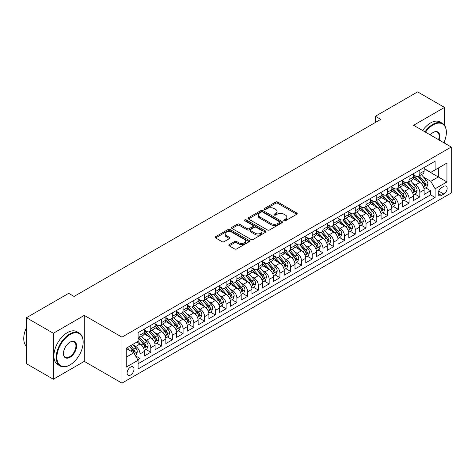 <?xml version="1.0" encoding="UTF-8"?>
<svg xmlns="http://www.w3.org/2000/svg" width="475" height="475" viewBox="0 0 475 475"><rect width="100%" height="100%" fill="white"/><g stroke="black" fill="none" stroke-linecap="round" stroke-linejoin="round"><path stroke-width="0.71" d="M284.044 220.727A1.045 0.606 0 0 0 285.528 220.727L296.75 214.249A1.496 0.861 0 0 0 297.184 213.637A1.496 0.861 0 0 0 296.75 213.026L277.733 202.047A1.496 0.861 0 0 0 275.625 202.047L264.397 208.531A1.045 0.606 0 0 0 264.094 208.958A1.045 0.606 0 0 0 264.397 209.386A1.045 0.606 0 0 0 265.875 209.386L267.33 208.543A4.78 2.761 0 0 1 274.093 208.543L275.678 209.457A4.78 2.761 0 0 1 277.073 211.411A4.78 2.761 0 0 1 275.678 213.364L274.223 214.201A1.045 0.606 0 0 0 273.915 214.629A1.045 0.606 0 0 0 274.223 215.056A1.045 0.606 0 0 0 275.702 215.056L277.157 214.219A4.78 2.761 0 0 1 283.913 214.219L285.499 215.133A4.78 2.761 0 0 1 286.9 217.081A4.78 2.761 0 0 1 285.499 219.034L284.044 219.872A1.045 0.606 0 0 0 283.741 220.299A1.045 0.606 0 0 0 284.044 220.727L284.044 219.872M130.56 375.042A4.869 2.814 120 0 0 133.742 370.749A4.869 2.814 120 0 0 132.994 366.848A4.869 2.814 120 0 0 130.56 367.092A4.869 2.814 120 0 0 127.377 371.379A4.869 2.814 120 0 0 128.125 375.286A4.869 2.814 120 0 0 130.56 375.042M229.253 244.619A1.496 0.861 0 0 0 228.813 245.231A1.496 0.861 0 0 0 229.253 245.836L234.585 248.918A1.496 0.861 0 0 0 236.698 248.918L249.161 241.722A1.496 0.861 0 0 0 249.601 241.11A1.496 0.861 0 0 0 249.161 240.504L230.149 229.526A1.496 0.861 0 0 0 228.036 229.526L215.573 236.722A1.496 0.861 0 0 0 215.133 237.328A1.496 0.861 0 0 0 215.573 237.939L222.015 241.662A1.496 0.861 0 0 0 224.129 241.662L229.461 238.581A1.496 0.861 0 0 0 229.9 237.969A1.496 0.861 0 0 0 229.461 237.363L226.266 235.517A3.996 2.31 0 0 1 225.097 233.884A3.996 2.31 0 0 1 227.561 231.752A3.996 2.31 0 0 1 231.919 232.251L244.435 239.477A3.996 2.31 0 0 1 245.605 241.11A3.996 2.31 0 0 1 243.141 243.242A3.996 2.31 0 0 1 238.783 242.743L236.698 241.537A1.496 0.861 0 0 0 234.585 241.537L229.253 244.619L229.253 245.836M84.283 315.394L53.343 333.26L26.44 317.728L26.44 363.702L53.343 379.234L84.283 361.374L121.95 383.117L121.95 337.143L84.283 315.394L84.283 361.374M444.523 125.317L444.523 107.415L413.582 125.275L451.25 147.024L121.95 337.143M444.523 107.415L417.62 91.883L375.381 116.268L375.381 122.479M26.44 317.728L68.679 293.342L74.058 296.447L380.76 119.373L375.381 116.268M267.437 229.953A1.496 0.861 0 0 0 269.551 229.953L282.013 222.757A1.496 0.861 0 0 0 282.453 222.146A1.496 0.861 0 0 0 282.013 221.534L263.002 210.556A1.496 0.861 0 0 0 260.888 210.556L248.425 217.752A1.496 0.861 0 0 0 247.986 218.363A1.496 0.861 0 0 0 248.425 218.975L267.437 229.953M245.195 220.952A1.045 0.606 0 0 1 246.258 221.101L246.258 219.86L265.59 231.016A1.496 0.861 0 0 1 266.024 231.628A1.496 0.861 0 0 1 265.59 232.239L253.122 239.436A1.496 0.861 0 0 1 251.008 239.436L231.996 228.457L231.996 227.24A1.496 0.861 0 0 0 231.557 227.846A1.496 0.861 0 0 0 231.996 228.457M231.996 227.24L237.334 224.158A1.496 0.861 0 0 1 239.442 224.158L247.154 228.612A1.496 0.861 0 0 0 249.268 228.612L252.807 226.569A1.496 0.861 0 0 0 253.246 225.958A1.496 0.861 0 0 0 252.807 225.346L244.779 220.709A1.045 0.606 0 0 1 244.471 220.287A1.045 0.606 0 0 1 245.118 219.729A1.045 0.606 0 0 1 246.258 219.86M137.798 359.741L140.03 358.453L135.559 355.876M133.024 344.903L135.725 346.465A6.086 3.515 60 0 1 140.03 353.917L144.335 351.435L144.335 355.971L150.789 352.242L145.89 349.416M143.782 338.687L146.484 340.248A6.086 3.515 60 0 1 150.789 347.706L155.093 345.218L155.093 349.754L161.553 346.026L156.655 343.199M154.547 332.476L157.249 334.038A6.086 3.515 60 0 1 161.553 341.489L165.858 339.008L165.858 343.544L172.312 339.815L167.414 336.989M165.306 326.266L168.007 327.821A6.086 3.515 60 0 1 172.312 335.279L176.617 332.791L176.617 337.327L183.071 333.598L178.178 330.772M176.065 320.049L178.766 321.611A6.086 3.515 60 0 1 183.071 329.068L187.376 326.58L187.376 331.117L193.836 327.388L188.937 324.562M186.829 313.838L189.531 315.394A6.086 3.515 60 0 1 193.836 322.852L198.14 320.37L198.14 324.9L204.594 321.177L199.702 318.345M197.588 307.622L200.29 309.183A6.086 3.515 60 0 1 204.594 316.641L208.899 314.153L208.899 318.689L215.359 314.961L210.461 312.134M208.353 301.411L211.054 302.973A6.086 3.515 60 0 1 215.359 310.424L219.664 307.942L219.664 312.479L226.118 308.75L221.225 305.924M219.112 295.195L221.813 296.756A6.086 3.515 60 0 1 226.118 304.214L230.422 301.726L230.422 306.262L236.882 302.533L231.984 299.707M229.876 288.984L232.578 290.546A6.086 3.515 60 0 1 236.882 297.997L241.187 295.515L241.187 300.052L247.641 296.323L242.749 293.497M240.635 282.773L243.337 284.329A6.086 3.515 60 0 1 247.641 291.787L251.946 289.305L251.946 293.835L258.406 290.112L253.507 287.28M251.4 276.557L254.101 278.118A6.086 3.515 60 0 1 258.406 285.576L262.711 283.088L262.711 287.624L269.165 283.896L264.266 281.069M262.158 270.346L264.86 271.908A6.086 3.515 60 0 1 269.165 279.359L273.469 276.877L273.469 281.414L279.929 277.685L275.031 274.859M272.923 264.13L275.625 265.691A6.086 3.515 60 0 1 279.929 273.149L284.234 270.661L284.234 275.197L290.688 271.468L285.79 268.642M283.682 257.919L286.383 259.481A6.086 3.515 60 0 1 290.688 266.932L294.993 264.45L294.993 268.987L301.453 265.258L296.554 262.432M294.441 251.708L297.148 253.264A6.086 3.515 60 0 1 301.453 260.722L305.758 258.234L305.758 262.77L312.212 259.041L307.313 256.215M305.205 245.492L307.907 247.053A6.086 3.515 60 0 1 312.212 254.511L316.516 252.023L316.516 256.559L322.97 252.831L318.078 250.004M315.964 239.281L318.666 240.837A6.086 3.515 60 0 1 322.97 248.294L327.275 245.812L327.275 250.343L333.735 246.62L328.837 243.794M326.729 233.065L329.43 234.626A6.086 3.515 60 0 1 333.735 242.084L338.04 239.596L338.04 244.132L344.494 240.403L339.601 237.577M337.488 226.854L340.189 228.416A6.086 3.515 60 0 1 344.494 235.867L348.798 233.385L348.798 237.922L355.258 234.193L350.36 231.367M348.252 220.638L350.954 222.199A6.086 3.515 60 0 1 355.258 229.657L359.563 227.169L359.563 231.705L366.017 227.976L361.125 225.15M359.011 214.427L361.713 215.988A6.086 3.515 60 0 1 366.017 223.446L370.322 220.958L370.322 225.494L376.782 221.766L371.883 218.939M369.776 208.216L372.477 209.772A6.086 3.515 60 0 1 376.782 217.229L381.087 214.748L381.087 219.278L387.541 215.555L382.648 212.723M380.534 202L383.236 203.561A6.086 3.515 60 0 1 387.541 211.019L391.845 208.531L391.845 213.067L398.305 209.338L393.407 206.512M391.299 195.789L394.001 197.351A6.086 3.515 60 0 1 398.305 204.802L402.61 202.32L402.61 206.857L409.064 203.128L404.166 200.302M402.058 189.572L404.759 191.134A6.086 3.515 60 0 1 409.064 198.592L413.369 196.104L413.369 200.64L419.829 196.911L419.829 192.375A6.086 3.515 -120 0 0 415.524 184.923L412.822 183.362M414.93 194.085L419.829 196.911M144.335 351.435A6.086 3.515 -120 0 0 140.03 343.977L136.8 342.113M155.093 345.218A6.086 3.515 -120 0 0 150.789 337.767L144.133 333.919M165.858 339.008A6.086 3.515 -120 0 0 161.553 331.55L154.898 327.708M176.617 332.791A6.086 3.515 -120 0 0 172.312 325.339L165.656 321.498M187.376 326.58A6.086 3.515 -120 0 0 183.071 319.123L176.421 315.281M198.14 320.37A6.086 3.515 -120 0 0 193.836 312.912L187.18 309.071M208.899 314.153A6.086 3.515 -120 0 0 204.594 306.696L197.944 302.854M219.664 307.942A6.086 3.515 -120 0 0 215.359 300.485L208.703 296.643M230.422 301.726A6.086 3.515 -120 0 0 226.118 294.274L219.462 290.427M241.187 295.515A6.086 3.515 -120 0 0 236.882 288.058L230.227 284.216M251.946 289.305A6.086 3.515 -120 0 0 247.641 281.847L240.985 278.006M262.711 283.088A6.086 3.515 -120 0 0 258.406 275.631L251.75 271.789M273.469 276.877A6.086 3.515 -120 0 0 269.165 269.42L262.509 265.578M284.234 270.661A6.086 3.515 -120 0 0 279.929 263.209L273.273 259.362M294.993 264.45A6.086 3.515 -120 0 0 290.688 256.993L284.032 253.151M305.758 258.234A6.086 3.515 -120 0 0 301.453 250.782L294.797 246.941M316.516 252.023A6.086 3.515 -120 0 0 312.212 244.566L305.556 240.724M327.275 245.812A6.086 3.515 -120 0 0 322.97 238.355L316.32 234.513M338.04 239.596A6.086 3.515 -120 0 0 333.735 232.138L327.079 228.297M348.798 233.385A6.086 3.515 -120 0 0 344.494 225.928L337.844 222.086M359.563 227.169A6.086 3.515 -120 0 0 355.258 219.717L348.603 215.876M370.322 220.958A6.086 3.515 -120 0 0 366.017 213.501L359.361 209.659M381.087 214.748A6.086 3.515 -120 0 0 376.782 207.29L370.126 203.448M391.845 208.531A6.086 3.515 -120 0 0 387.541 201.073L380.885 197.232M402.61 202.32A6.086 3.515 -120 0 0 398.305 194.863L391.649 191.021M413.369 196.104A6.086 3.515 -120 0 0 409.064 188.652L402.408 184.805M443.822 186.348L441.459 187.72A4.72 2.725 120 0 0 438.378 191.876A4.72 2.725 120 0 0 439.096 195.658A4.72 2.725 120 0 0 441.459 195.421L443.822 194.055A4.72 2.725 120 0 0 446.904 189.899A4.72 2.725 120 0 0 446.185 186.117A4.72 2.725 120 0 0 443.822 186.348M121.95 383.117L451.25 192.998L451.25 147.024M126.255 357.147L133.784 352.8L138.088 360.258L138.088 368.956L435.106 197.475L435.106 188.777L430.801 181.319L423.581 177.151M138.088 360.258L126.255 367.092L126.255 348.199L138.088 341.365L138.088 332.666L435.106 161.185L435.106 169.884L446.945 163.05L446.945 181.937L435.106 188.777M144.335 330.06L146.484 331.301A6.086 3.515 60 0 0 149.53 331.603L153.835 329.116A6.086 3.515 -120 0 0 155.093 326.331L155.093 322.852M155.093 323.849L157.249 325.09A6.086 3.515 60 0 0 160.289 325.393L164.593 322.905A6.086 3.515 -120 0 0 165.858 320.12L165.858 316.641M165.858 317.633L168.007 318.873A6.086 3.515 60 0 0 171.053 319.176L175.358 316.694A6.086 3.515 -120 0 0 176.617 313.904L176.617 310.424M176.617 311.422L178.766 312.663A6.086 3.515 60 0 0 181.812 312.966L186.117 310.478A6.086 3.515 -120 0 0 187.376 307.693L187.376 304.214M187.376 305.205L189.531 306.452A6.086 3.515 60 0 0 192.577 306.749L196.882 304.267A6.086 3.515 -120 0 0 198.14 301.477L198.14 297.997M198.14 298.995L200.29 300.236A6.086 3.515 60 0 0 203.336 300.538L207.64 298.051A6.086 3.515 -120 0 0 208.899 295.266L208.899 291.787M208.899 292.778L211.054 294.025A6.086 3.515 60 0 0 214.1 294.328L218.399 291.84A6.086 3.515 -120 0 0 219.664 289.055L219.664 285.576M219.664 286.567L221.813 287.808A6.086 3.515 60 0 0 224.859 288.111L229.164 285.629A6.086 3.515 -120 0 0 230.422 282.839L230.422 279.359M230.422 280.357L232.578 281.598A6.086 3.515 60 0 0 235.618 281.901L239.922 279.413A6.086 3.515 -120 0 0 241.187 276.628L241.187 273.149M241.187 274.14L243.337 275.387A6.086 3.515 60 0 0 246.382 275.684L250.687 273.202A6.086 3.515 -120 0 0 251.946 270.412L251.946 266.932M251.946 267.93L254.101 269.171A6.086 3.515 60 0 0 257.141 269.473L261.446 266.986A6.086 3.515 -120 0 0 262.711 264.201L262.711 260.722M262.711 261.713L264.86 262.96A6.086 3.515 60 0 0 267.906 263.257L272.211 260.775A6.086 3.515 -120 0 0 273.469 257.99L273.469 254.511M273.469 255.502L275.625 256.743A6.086 3.515 60 0 0 278.665 257.046L282.969 254.558A6.086 3.515 -120 0 0 284.234 251.774L284.234 248.294M284.234 249.292L286.383 250.533A6.086 3.515 60 0 0 289.429 250.836L293.734 248.348A6.086 3.515 -120 0 0 294.993 245.563L294.993 242.084M294.993 243.075L297.148 244.316A6.086 3.515 60 0 0 300.188 244.619L304.493 242.137A6.086 3.515 -120 0 0 305.758 239.347L305.758 235.867M305.758 236.865L307.907 238.106A6.086 3.515 60 0 0 310.953 238.408L315.258 235.921A6.086 3.515 -120 0 0 316.516 233.136L316.516 229.657M316.516 230.648L318.666 231.895A6.086 3.515 60 0 0 321.712 232.192L326.016 229.71A6.086 3.515 -120 0 0 327.275 226.919L327.275 223.44M327.275 224.438L329.43 225.678A6.086 3.515 60 0 0 332.476 225.981L336.781 223.493A6.086 3.515 -120 0 0 338.04 220.709L338.04 217.229M338.04 218.221L340.189 219.468A6.086 3.515 60 0 0 343.235 219.771L347.54 217.283A6.086 3.515 -120 0 0 348.798 214.498L348.798 211.019M348.798 212.01L350.954 213.251A6.086 3.515 60 0 0 354 213.554L358.298 211.072A6.086 3.515 -120 0 0 359.563 208.282L359.563 204.802M359.563 205.8L361.713 207.041A6.086 3.515 60 0 0 364.758 207.343L369.063 204.856A6.086 3.515 -120 0 0 370.322 202.071L370.322 198.592M370.322 199.583L372.477 200.83A6.086 3.515 60 0 0 375.517 201.127L379.822 198.645A6.086 3.515 -120 0 0 381.087 195.854L381.087 192.375M381.087 193.373L383.236 194.613A6.086 3.515 60 0 0 386.282 194.916L390.587 192.428A6.086 3.515 -120 0 0 391.845 189.644L391.845 186.164M391.845 187.156L394.001 188.403A6.086 3.515 60 0 0 397.041 188.7L401.345 186.218A6.086 3.515 -120 0 0 402.61 183.433L402.61 179.954M402.61 180.945L404.759 182.186A6.086 3.515 60 0 0 407.805 182.489L412.11 180.001A6.086 3.515 -120 0 0 413.369 177.217L413.369 173.737M138.088 363.737L430.588 194.863L430.588 190.701L424.133 194.429L424.133 189.893A6.086 3.515 -120 0 0 419.829 182.436L413.173 178.594M413.369 174.735L415.524 175.976A6.086 3.515 -120 0 0 418.564 176.278A6.086 3.515 -120 0 0 419.829 173.488L419.829 170.008M418.564 176.278L422.869 173.791A6.086 3.515 -120 0 0 424.133 171.006L424.133 167.527M140.03 331.55L140.03 335.029A6.086 3.515 60 0 1 138.765 337.814A6.086 3.515 60 0 1 138.088 338.063M138.765 337.814L143.07 335.332A6.086 3.515 -120 0 0 144.335 332.548L144.335 329.062M150.789 325.339L150.789 328.819A6.086 3.515 60 0 1 149.53 331.603M161.553 319.123L161.553 322.602A6.086 3.515 60 0 1 160.289 325.393M172.312 312.912L172.312 316.392A6.086 3.515 60 0 1 171.053 319.176M183.071 306.696L183.071 310.175A6.086 3.515 60 0 1 181.812 312.966M193.836 300.485L193.836 303.964A6.086 3.515 60 0 1 192.577 306.749M204.594 294.274L204.594 297.754A6.086 3.515 60 0 1 203.336 300.538M215.359 288.058L215.359 291.537A6.086 3.515 60 0 1 214.1 294.328M226.118 281.847L226.118 285.327A6.086 3.515 60 0 1 224.859 288.111M236.882 275.631L236.882 279.11A6.086 3.515 60 0 1 235.618 281.901M247.641 269.42L247.641 272.899A6.086 3.515 60 0 1 246.382 275.684M258.406 263.203L258.406 266.689A6.086 3.515 60 0 1 257.141 269.473M269.165 256.993L269.165 260.472A6.086 3.515 60 0 1 267.906 263.257M279.929 250.782L279.929 254.262A6.086 3.515 60 0 1 278.665 257.046M290.688 244.566L290.688 248.045A6.086 3.515 60 0 1 289.429 250.836M301.453 238.355L301.453 241.834A6.086 3.515 60 0 1 300.188 244.619M312.212 232.138L312.212 235.618A6.086 3.515 60 0 1 310.953 238.408M322.97 225.928L322.97 229.407A6.086 3.515 60 0 1 321.712 232.192M333.735 219.717L333.735 223.197A6.086 3.515 60 0 1 332.476 225.981M344.494 213.501L344.494 216.98A6.086 3.515 60 0 1 343.235 219.771M355.258 207.29L355.258 210.769A6.086 3.515 60 0 1 354 213.554M366.017 201.073L366.017 204.553A6.086 3.515 60 0 1 364.758 207.343M376.782 194.863L376.782 198.342A6.086 3.515 60 0 1 375.517 201.127M387.541 188.652L387.541 192.132A6.086 3.515 60 0 1 386.282 194.916M398.305 182.436L398.305 185.915A6.086 3.515 60 0 1 397.041 188.7M409.064 176.225L409.064 179.704A6.086 3.515 60 0 1 407.805 182.489M409.064 198.592L409.064 203.128M398.305 204.802L398.305 209.338M387.541 211.019L387.541 215.555M376.782 217.229L376.782 221.766M366.017 223.446L366.017 227.976M355.258 229.657L355.258 234.193M344.494 235.867L344.494 240.403M333.735 242.084L333.735 246.62M322.97 248.294L322.97 252.831M312.212 254.511L312.212 259.041M301.453 260.722L301.453 265.258M290.688 266.932L290.688 271.468M279.929 273.149L279.929 277.685M269.165 279.359L269.165 283.896M258.406 285.576L258.406 290.112M247.641 291.787L247.641 296.323M236.882 297.997L236.882 302.533M226.118 304.214L226.118 308.75M215.359 310.424L215.359 314.961M204.594 316.641L204.594 321.177M193.836 322.852L193.836 327.388M183.071 329.068L183.071 333.598M172.312 335.279L172.312 339.815M161.553 341.489L161.553 346.026M150.789 347.706L150.789 352.242M140.03 353.917L140.03 358.453M133.784 352.8L126.255 348.448M430.801 181.319L438.336 176.967L438.336 168.019L446.945 163.05M424.133 168.768L446.945 181.937M424.133 168.518L430.801 172.372L435.106 169.884M444.523 143.141L444.523 141.229M53.343 333.26L53.343 379.234M425.689 187.874L430.588 190.701M430.588 194.863L435.106 197.475M284.466 220.875L285.499 220.275A4.78 2.761 0 0 0 286.9 218.328L286.9 217.081M277.073 211.411L277.073 212.652A4.78 2.761 0 0 1 275.678 214.605L274.639 215.205M296.727 214.261L277.733 203.294A1.496 0.861 0 0 0 275.625 203.294L264.818 209.528M281.996 222.763L263.002 211.803A1.496 0.861 0 0 0 260.888 211.803L248.443 218.987M279.371 222.573A1.045 0.606 0 0 0 279.68 222.146A1.045 0.606 0 0 0 279.371 221.718L262.681 212.082A1.045 0.606 0 0 0 261.202 212.082L259.671 212.966A4.78 2.761 0 0 0 258.269 214.92A4.78 2.761 0 0 0 259.671 216.867L271.082 223.458A4.78 2.761 0 0 0 277.839 223.458L279.371 222.573L279.371 223.814A1.045 0.606 0 0 0 279.68 223.387L279.68 222.146M258.269 214.92L258.269 216.161A4.78 2.761 0 0 0 259.671 218.114L259.671 216.867M279.371 223.814L277.839 224.699A4.78 2.761 0 0 1 271.082 224.699L259.671 218.114M232.02 228.469L237.334 225.399L237.334 224.158M253.246 225.958L253.246 227.198A1.496 0.861 0 0 1 252.807 227.81L249.268 229.852A1.496 0.861 0 0 1 247.154 229.852L239.442 225.399A1.496 0.861 0 0 0 237.334 225.399M246.258 221.101L265.567 232.251M255.158 233.231A3.996 2.31 0 0 0 259.51 233.73A3.996 2.31 0 0 0 261.98 231.598A3.996 2.31 0 0 0 260.811 229.965L256.399 227.418A1.496 0.861 0 0 0 254.285 227.418L250.747 229.461A1.496 0.861 0 0 0 250.307 230.072A1.496 0.861 0 0 0 250.747 230.684L255.158 233.231L255.158 234.472A3.996 2.31 0 0 0 259.51 234.971A3.996 2.31 0 0 0 261.98 232.839L261.98 231.598M250.307 230.072L250.307 231.313A1.496 0.861 0 0 0 250.747 231.925L250.747 230.684M255.158 234.472L250.747 231.925M245.605 241.11L245.605 242.357A3.996 2.31 0 0 1 243.141 244.482A3.996 2.31 0 0 1 238.783 243.984L236.698 242.778A1.496 0.861 0 0 0 234.585 242.778L229.271 245.848M225.097 233.884L225.097 235.125A3.996 2.31 0 0 0 226.266 236.758L226.266 235.517M229.443 238.592L226.266 236.758M249.143 241.733L230.149 230.767A1.496 0.861 0 0 0 228.036 230.767L215.591 237.951M424.038 188.824L426.823 187.221L427.898 184.116A4.032 2.328 -120 0 0 426.324 180.328L421.408 174.634M420.423 182.828L414.592 176.077A11.643 6.721 -120 0 0 413.369 174.8M417.228 180.933L413.963 177.157A9.666 5.581 -120 0 0 413.369 176.51M418.018 176.492L422.993 182.252A4.032 2.328 60 0 1 424.43 185.03C425.036 185.844 425.463 185.594 425.719 184.288A4.032 2.328 -120 0 0 424.282 181.509L419.366 175.815M418.309 176.403L423.652 182.59A2.054 1.188 60 0 1 424.169 183.392L425.719 184.288M424.43 185.03L424.721 185.511M443.87 142.761A18.567 10.717 120 0 0 446.352 132.454A18.567 10.717 120 0 0 433.224 124.872A18.567 10.717 120 0 0 425.541 132.181M424.983 131.86A19.024 10.984 -60 0 1 432.903 124.313A19.024 10.984 -60 0 1 442.415 123.369A19.024 10.984 -60 0 1 446.352 132.08A19.024 10.984 -60 0 1 446.352 132.27M430.303 134.93A9.286 5.362 -60 0 1 433.224 132.454L433.224 132.454A9.286 5.362 -60 0 1 439.102 140.006M422.619 130.488A19.024 10.984 -60 0 1 430.534 122.948A19.024 10.984 -60 0 1 440.046 122.004L442.415 123.369M438.538 139.686A8.829 5.094 120 0 0 437.315 132.198A8.829 5.094 120 0 0 433.063 132.549M69.7 365.073L70.027 364.883A18.567 10.717 120 0 0 83.155 342.142A18.567 10.717 120 0 0 70.027 334.566A18.567 10.717 120 0 0 56.893 357.301A18.567 10.717 120 0 0 70.027 364.883L69.7 365.073A19.024 10.984 -60 0 1 60.188 366.011A19.024 10.984 -60 0 1 57.273 350.77A19.024 10.984 -60 0 1 69.7 334.002A19.024 10.984 -60 0 1 79.212 333.064A19.024 10.984 -60 0 1 83.155 341.768A19.024 10.984 -60 0 1 83.155 341.958M70.027 357.307A9.286 5.362 -60 0 1 63.46 353.513A9.286 5.362 -60 0 1 70.027 342.142L70.027 342.142A9.286 5.362 -60 0 1 76.588 345.937A9.286 5.362 -60 0 1 70.027 357.307M63.46 353.323A8.829 5.094 120 0 0 65.289 357.182A8.829 5.094 120 0 0 69.7 356.743A8.829 5.094 120 0 0 75.466 348.965A8.829 5.094 120 0 0 74.118 341.893A8.829 5.094 120 0 0 69.861 342.243M60.188 366.011L57.819 364.646A19.024 10.984 -60 0 1 54.904 349.404A19.024 10.984 -60 0 1 67.331 332.637A19.024 10.984 -60 0 1 76.843 331.698L79.212 333.064M26.44 346.305A19.024 10.984 -60 0 1 26.44 327.667M413.28 195.041L416.058 193.432L417.133 190.327A4.032 2.328 -120 0 0 415.566 186.538L410.649 180.85M409.664 189.044L403.833 182.293A11.643 6.721 -120 0 0 402.61 181.011M406.463 187.15L403.204 183.374A9.666 5.581 -120 0 0 402.61 182.721M407.253 182.709L412.229 188.468A4.032 2.328 60 0 1 413.666 191.247C414.271 192.054 414.705 191.805 414.96 190.499A4.032 2.328 -120 0 0 413.523 187.72L408.601 182.026M407.55 182.614L412.894 188.801A2.054 1.188 60 0 1 413.41 189.602L414.96 190.499M413.666 191.247L413.963 191.722M402.515 201.252L405.3 199.648L406.374 196.537A4.032 2.328 -120 0 0 404.801 192.755L399.885 187.061M398.899 195.255L393.068 188.504A11.643 6.721 -120 0 0 391.845 187.227M395.705 193.361L392.439 189.584A9.666 5.581 -120 0 0 391.845 188.937M396.494 188.919L401.47 194.679A4.032 2.328 60 0 1 402.907 197.458C403.512 198.271 403.94 198.022 404.195 196.709A4.032 2.328 -120 0 0 402.758 193.937L397.842 188.243M396.785 188.824L402.129 195.017A2.054 1.188 60 0 1 402.646 195.819L404.195 196.709M402.907 197.458L403.198 197.938M391.756 207.468L394.535 205.859L395.61 202.754A4.032 2.328 -120 0 0 394.042 198.966L389.126 193.272M388.14 201.471L382.31 194.72A11.643 6.721 -120 0 0 381.087 193.438M384.94 199.577L381.68 195.801A9.666 5.581 -120 0 0 381.087 195.148M385.736 195.136L390.705 200.895A4.032 2.328 60 0 1 392.142 203.668C392.748 204.482 393.181 204.232 393.437 202.926A4.032 2.328 -120 0 0 392 200.147L387.083 194.453M386.027 195.041L391.37 201.228A2.054 1.188 60 0 1 391.887 202.029L393.437 202.926M392.142 203.668L392.439 204.149M380.997 213.679L383.776 212.076L384.851 208.964A4.032 2.328 -120 0 0 383.283 205.182L378.361 199.488M377.376 207.682L371.545 200.931A11.643 6.721 -120 0 0 370.322 199.648M374.181 205.788L370.922 202.012A9.666 5.581 -120 0 0 370.322 201.364M374.971 201.347L379.947 207.106A4.032 2.328 60 0 1 381.383 209.885C381.989 210.692 382.417 210.449 382.672 209.137A4.032 2.328 -120 0 0 381.235 206.358L376.319 200.67M375.262 201.252L380.606 207.438A2.054 1.188 60 0 1 381.128 208.246L382.672 209.137M381.383 209.885L381.674 210.36M370.233 219.889L373.012 218.286L374.092 215.181A4.032 2.328 -120 0 0 372.519 211.393L367.603 205.699M366.617 213.898L360.786 207.142A11.643 6.721 -120 0 0 359.563 205.865M363.417 211.998L360.157 208.222A9.666 5.581 -120 0 0 359.563 207.575M364.212 207.563L369.182 213.317A4.032 2.328 60 0 1 370.619 216.095C371.224 216.909 371.658 216.659 371.913 215.353A4.032 2.328 -120 0 0 370.476 212.574L365.56 206.88M364.503 207.468L369.847 213.655A2.054 1.188 60 0 1 370.363 214.457L371.913 215.353M370.619 216.095L370.916 216.576M359.474 226.106L362.253 224.497L363.327 221.392A4.032 2.328 -120 0 0 361.76 217.603L356.838 211.915M355.858 220.109L350.022 213.358A11.643 6.721 -120 0 0 348.798 212.076M352.658 218.215L349.398 214.439A9.666 5.581 -120 0 0 348.798 213.792M353.447 213.774L358.423 219.533A4.032 2.328 60 0 1 359.86 222.312C360.466 223.119 360.899 222.87 361.148 221.564A4.032 2.328 -120 0 0 359.712 218.785L354.795 213.091M353.738 213.679L359.082 219.866A2.054 1.188 60 0 1 359.605 220.673L361.148 221.564M359.86 222.312L360.151 222.787M348.709 232.317L351.488 230.713L352.569 227.608A4.032 2.328 -120 0 0 350.995 223.82L346.079 218.126M345.093 226.32L339.263 219.569A11.643 6.721 -120 0 0 338.04 218.292M341.899 224.426L338.633 220.649A9.666 5.581 -120 0 0 338.04 220.002M342.689 219.984L347.658 225.744A4.032 2.328 60 0 1 349.095 228.523C349.707 229.336 350.134 229.087 350.39 227.78A4.032 2.328 -120 0 0 348.953 225.002L344.037 219.308M342.98 219.895L348.323 226.082A2.054 1.188 60 0 1 348.84 226.884L350.39 227.78M349.095 228.523L349.392 229.003M337.951 238.533L340.729 236.924L341.804 233.819A4.032 2.328 -120 0 0 340.237 230.031L335.32 224.337M334.335 232.536L328.504 225.785A11.643 6.721 -120 0 0 327.275 224.503M331.134 230.642L327.875 226.866A9.666 5.581 -120 0 0 327.275 226.213M331.924 226.201L336.9 231.96A4.032 2.328 60 0 1 338.337 234.739C338.942 235.547 339.376 235.297 339.625 233.991A4.032 2.328 -120 0 0 338.188 231.212L333.272 225.518M332.215 226.106L337.559 232.293A2.054 1.188 60 0 1 338.081 233.094L339.625 233.991M338.337 234.739L338.628 235.214M327.186 244.744L329.971 243.141L331.045 240.029A4.032 2.328 -120 0 0 329.472 236.247L324.556 230.553M323.57 238.747L317.739 231.996A11.643 6.721 -120 0 0 316.516 230.719M320.376 236.853L317.11 233.077A9.666 5.581 -120 0 0 316.516 232.429M321.165 232.412L326.135 238.171A4.032 2.328 60 0 1 327.578 240.95C328.183 241.763 328.611 241.514 328.866 240.202A4.032 2.328 -120 0 0 327.429 237.423L322.513 231.735M321.456 232.317L326.8 238.503A2.054 1.188 60 0 1 327.317 239.311L328.866 240.202M327.578 240.95L327.869 241.425M316.427 250.954L319.206 249.351L320.281 246.246A4.032 2.328 -120 0 0 318.713 242.458L313.797 236.764M312.811 244.963L306.981 238.213A11.643 6.721 -120 0 0 305.758 236.93M309.611 243.069L306.351 239.293A9.666 5.581 -120 0 0 305.758 238.64M310.401 238.628L315.376 244.382A4.032 2.328 60 0 1 316.813 247.16C317.419 247.974 317.852 247.724 318.108 246.418A4.032 2.328 -120 0 0 316.665 243.639L311.748 237.945M310.697 238.533L316.041 244.72A2.054 1.188 60 0 1 316.558 245.522L318.108 246.418M316.813 247.16L317.104 247.641M305.662 257.171L308.447 255.562L309.522 252.457A4.032 2.328 -120 0 0 307.948 248.668L303.032 242.98M302.047 251.174L296.216 244.423A11.643 6.721 -120 0 0 294.993 243.141M298.852 249.28L295.587 245.504A9.666 5.581 -120 0 0 294.993 244.857M299.642 244.839L304.612 250.598A4.032 2.328 60 0 1 306.054 253.377C306.66 254.184 307.088 253.935 307.343 252.629A4.032 2.328 -120 0 0 305.906 249.85L300.99 244.156M299.933 244.744L305.277 250.931A2.054 1.188 60 0 1 305.793 251.738L307.343 252.629M306.054 253.377L306.345 253.852M294.904 263.382L297.683 261.778L298.757 258.673A4.032 2.328 -120 0 0 297.19 254.885L292.273 249.191M291.288 257.385L285.457 250.634A11.643 6.721 -120 0 0 284.234 249.357M288.087 255.491L284.828 251.714A9.666 5.581 -120 0 0 284.234 251.067M288.877 251.049L293.853 256.809A4.032 2.328 60 0 1 295.29 259.587C295.895 260.401 296.329 260.152 296.584 258.845A4.032 2.328 -120 0 0 295.141 256.067L290.225 250.373M289.174 250.96L294.518 257.147A2.054 1.188 60 0 1 295.034 257.949L296.584 258.845M295.29 259.587L295.587 260.068M284.139 269.598L286.924 267.989L287.998 264.884A4.032 2.328 -120 0 0 286.425 261.096L281.509 255.402M280.523 263.601L274.692 256.85A11.643 6.721 -120 0 0 273.469 255.568M277.329 261.707L274.063 257.931A9.666 5.581 -120 0 0 273.469 257.278M278.118 257.266L283.094 263.025A4.032 2.328 60 0 1 284.531 265.804C285.137 266.612 285.564 266.362 285.819 265.056A4.032 2.328 -120 0 0 284.382 262.277L279.466 256.583M278.409 257.171L283.753 263.358A2.054 1.188 60 0 1 284.27 264.159L285.819 265.056M284.531 265.804L284.822 266.279M273.38 275.809L276.159 274.206L277.234 271.094A4.032 2.328 -120 0 0 275.666 267.312L270.75 261.618M269.764 269.812L263.934 263.061A11.643 6.721 -120 0 0 262.711 261.784M266.564 267.918L263.304 264.142A9.666 5.581 -120 0 0 262.711 263.494M267.354 263.477L272.329 269.236A4.032 2.328 60 0 1 273.766 272.015C274.372 272.828 274.805 272.579 275.061 271.267A4.032 2.328 -120 0 0 273.624 268.494L268.702 262.8M267.651 263.382L272.994 269.574A2.054 1.188 60 0 1 273.511 270.376L275.061 271.267M273.766 272.015L274.063 272.496M262.616 282.025L265.4 280.416L266.475 277.311A4.032 2.328 -120 0 0 264.902 273.523L259.985 267.829M259 276.028L253.169 269.277A11.643 6.721 -120 0 0 251.946 267.995M255.805 274.134L252.546 270.358A9.666 5.581 -120 0 0 251.946 269.705M256.595 269.693L261.571 275.447A4.032 2.328 60 0 1 263.007 278.225C263.613 279.039 264.041 278.789 264.296 277.483A4.032 2.328 -120 0 0 262.859 274.704L257.943 269.01M256.886 269.598L262.23 275.785A2.054 1.188 60 0 1 262.746 276.587L264.296 277.483M263.007 278.225L263.298 278.706M251.857 288.236L254.636 286.633L255.716 283.522A4.032 2.328 -120 0 0 254.143 279.739L249.227 274.045M248.241 282.239L242.41 275.488A11.643 6.721 -120 0 0 241.187 274.206M245.041 280.345L241.781 276.569A9.666 5.581 -120 0 0 241.187 275.922M245.836 275.904L250.806 281.663A4.032 2.328 60 0 1 252.243 284.442C252.848 285.249 253.282 285.006 253.537 283.694A4.032 2.328 -120 0 0 252.1 280.915L247.184 275.227M246.127 275.809L251.471 281.996A2.054 1.188 60 0 1 251.987 282.803L253.537 283.694M252.243 284.442L252.54 284.917M241.098 294.447L243.877 292.843L244.952 289.738A4.032 2.328 -120 0 0 243.384 285.95L238.462 280.256M237.482 288.45L231.646 281.699A11.643 6.721 -120 0 0 230.422 280.422M234.282 286.556L231.022 282.779A9.666 5.581 -120 0 0 230.422 282.132M235.072 282.12L240.047 287.874A4.032 2.328 60 0 1 241.484 290.652C242.09 291.466 242.517 291.217 242.773 289.91A4.032 2.328 -120 0 0 241.336 287.132L236.419 281.438M235.362 282.025L240.706 288.212A2.054 1.188 60 0 1 241.229 289.014L242.773 289.91M241.484 290.652L241.775 291.133M230.333 300.663L233.112 299.054L234.193 295.949A4.032 2.328 -120 0 0 232.619 292.161L227.703 286.473M226.717 294.666L220.887 287.915A11.643 6.721 -120 0 0 219.664 286.633M223.517 292.772L220.257 288.996A9.666 5.581 -120 0 0 219.664 288.343M224.313 288.331L229.283 294.09A4.032 2.328 60 0 1 230.719 296.869C231.325 297.677 231.758 297.427 232.014 296.121A4.032 2.328 -120 0 0 230.577 293.342L225.661 287.648M224.604 288.236L229.947 294.423A2.054 1.188 60 0 1 230.464 295.23L232.014 296.121M230.719 296.869L231.016 297.344M219.575 306.874L222.353 305.271L223.428 302.165A4.032 2.328 -120 0 0 221.861 298.377L216.944 292.683M215.959 300.877L210.122 294.126A11.643 6.721 -120 0 0 208.899 292.849M212.758 298.983L209.499 295.207A9.666 5.581 -120 0 0 208.899 294.559M213.548 294.542L218.524 300.301A4.032 2.328 60 0 1 219.961 303.08C220.566 303.893 221 303.644 221.249 302.332A4.032 2.328 -120 0 0 219.812 299.559L214.896 293.865M213.839 294.452L219.183 300.639A2.054 1.188 60 0 1 219.705 301.441L221.249 302.332M219.961 303.08L220.252 303.561M208.81 313.09L211.595 311.481L212.669 308.376A4.032 2.328 -120 0 0 211.096 304.588L206.18 298.894M205.194 307.093L199.363 300.342A11.643 6.721 -120 0 0 198.14 299.06M202 305.199L198.734 301.423A9.666 5.581 -120 0 0 198.14 300.77M202.789 300.758L207.759 306.517A4.032 2.328 60 0 1 209.196 309.29C209.808 310.104 210.235 309.854 210.49 308.548A4.032 2.328 -120 0 0 209.053 305.769L204.137 300.075M203.08 300.663L208.424 306.85A2.054 1.188 60 0 1 208.941 307.652L210.49 308.548M209.196 309.29L209.493 309.771M198.051 319.301L200.83 317.698L201.905 314.587A4.032 2.328 -120 0 0 200.337 310.804L195.421 305.11M194.435 313.304L188.605 306.553A11.643 6.721 -120 0 0 187.376 305.277M191.235 311.41L187.975 307.634A9.666 5.581 -120 0 0 187.376 306.987M192.025 306.969L197 312.728A4.032 2.328 60 0 1 198.437 315.507C199.043 316.314 199.476 316.071 199.732 314.759A4.032 2.328 -120 0 0 198.289 311.98L193.373 306.292M192.316 306.874L197.665 313.061A2.054 1.188 60 0 1 198.182 313.868L199.732 314.759M198.437 315.507L198.728 315.982M187.287 325.512L190.071 323.908L191.146 320.803A4.032 2.328 -120 0 0 189.572 317.015L184.656 311.321M183.671 319.521L177.84 312.764A11.643 6.721 -120 0 0 176.617 311.487M180.476 317.621L177.211 313.844A9.666 5.581 -120 0 0 176.617 313.197M181.266 313.185L186.236 318.939A4.032 2.328 60 0 1 187.678 321.718C188.284 322.531 188.712 322.282 188.967 320.975A4.032 2.328 -120 0 0 187.53 318.197L182.614 312.503M181.557 313.09L186.901 319.277A2.054 1.188 60 0 1 187.417 320.079L188.967 320.975M187.678 321.718L187.969 322.198M176.528 331.728L179.307 330.119L180.381 327.014A4.032 2.328 -120 0 0 178.814 323.226L173.898 317.537M172.912 325.731L167.081 318.98A11.643 6.721 -120 0 0 165.858 317.698M169.712 323.837L166.452 320.061A9.666 5.581 -120 0 0 165.858 319.414M170.501 319.396L175.477 325.155A4.032 2.328 60 0 1 176.914 327.934C177.519 328.742 177.953 328.492 178.208 327.186A4.032 2.328 -120 0 0 176.765 324.407L171.849 318.713M170.798 319.301L176.142 325.488A2.054 1.188 60 0 1 176.658 326.295L178.208 327.186M176.914 327.934L177.211 328.409M165.763 337.939L168.548 336.336L169.623 333.23A4.032 2.328 -120 0 0 168.049 329.442L163.133 323.748M162.147 331.942L156.317 325.191A11.643 6.721 -120 0 0 155.093 323.914M158.953 330.048L155.687 326.272A9.666 5.581 -120 0 0 155.093 325.624M159.743 325.607L164.712 331.366A4.032 2.328 60 0 1 166.155 334.145C166.761 334.958 167.188 334.709 167.443 333.402A4.032 2.328 -120 0 0 166.007 330.624L161.09 324.93M160.033 325.517L165.377 331.704A2.054 1.188 60 0 1 165.894 332.506L167.443 333.402M166.155 334.145L166.446 334.626M155.004 344.155L157.783 342.546L158.858 339.441A4.032 2.328 -120 0 0 157.29 335.653L152.374 329.959M151.388 338.158L145.558 331.407A11.643 6.721 -120 0 0 144.335 330.125M148.188 336.264L144.928 332.488A9.666 5.581 -120 0 0 144.335 331.835M148.978 331.823L153.953 337.582A4.032 2.328 60 0 1 155.39 340.361C155.996 341.169 156.429 340.919 156.685 339.613A4.032 2.328 -120 0 0 155.242 336.834L150.326 331.14M149.275 331.728L154.618 337.915A2.054 1.188 60 0 1 155.135 338.717L156.685 339.613M155.39 340.361L155.687 340.836M144.24 350.366L147.024 348.763L148.099 345.652A4.032 2.328 -120 0 0 146.526 341.869L141.609 336.175M140.624 344.369L138.053 341.388M137.429 342.475L137.008 341.994M138.219 338.034L143.195 343.793A4.032 2.328 60 0 1 144.632 346.572C145.237 347.385 145.665 347.136 145.92 345.824A4.032 2.328 -120 0 0 144.483 343.045L139.567 337.357M138.51 337.939L143.854 344.126A2.054 1.188 60 0 1 144.37 344.933L145.92 345.824M144.632 346.572L144.923 347.047M135.345 355.502L136.26 354.973L137.334 351.868A4.032 2.328 -120 0 0 135.767 348.08L132.673 344.494M129.782 350.485L127.288 347.605M126.665 348.692L126.255 348.211M129.337 346.423L132.43 350.004A4.032 2.328 60 0 1 133.867 352.782C134.472 353.596 134.906 353.347 135.161 352.04A4.032 2.328 -120 0 0 133.724 349.262L130.625 345.675M129.586 346.281L133.095 350.342A2.054 1.188 60 0 1 133.612 351.144L135.161 352.04M133.867 352.782L134.164 353.263M135.725 346.465L140.03 343.977M146.484 340.248L150.789 337.767M157.249 334.038L161.553 331.55M168.007 327.821L172.312 325.339M178.766 321.611L183.071 319.123M189.531 315.394L193.836 312.912M200.29 309.183L204.594 306.696M211.054 302.973L215.359 300.485M221.813 296.756L226.118 294.274M232.578 290.546L236.882 288.058M243.337 284.329L247.641 281.847M254.101 278.118L258.406 275.631M264.86 271.908L269.165 269.42M275.625 265.691L279.929 263.209M286.383 259.481L290.688 256.993M297.148 253.264L301.453 250.782M307.907 247.053L312.212 244.566M318.666 240.837L322.97 238.355M329.43 234.626L333.735 232.138M340.189 228.416L344.494 225.928M350.954 222.199L355.258 219.717M361.713 215.988L366.017 213.501M372.477 209.772L376.782 207.29M383.236 203.561L387.541 201.073M394.001 197.351L398.305 194.863M404.759 191.134L409.064 188.652M415.524 184.923L419.829 182.436M419.829 173.488L424.133 171.006M140.03 335.029L144.335 332.548M150.789 328.819L155.093 326.331M161.553 322.602L165.858 320.12M172.312 316.392L176.617 313.904M183.071 310.175L187.376 307.693M193.836 303.964L198.14 301.477M204.594 297.754L208.899 295.266M215.359 291.537L219.664 289.055M226.118 285.327L230.422 282.839M236.882 279.11L241.187 276.628M247.641 272.899L251.946 270.412M258.406 266.689L262.711 264.201M269.165 260.472L273.469 257.99M279.929 254.262L284.234 251.774M290.688 248.045L294.993 245.563M301.453 241.834L305.758 239.347M312.212 235.618L316.516 233.136M322.97 229.407L327.275 226.919M333.735 223.197L338.04 220.709M344.494 216.98L348.798 214.498M355.258 210.769L359.563 208.282M366.017 204.553L370.322 202.071M376.782 198.342L381.087 195.854M387.541 192.132L391.845 189.644M398.305 185.915L402.61 183.433M409.064 179.704L413.369 177.217M419.829 192.375L424.133 189.893M438.662 191.075L443.822 194.055M438.122 193.497L441.459 195.421M285.499 220.275L285.499 219.034M274.223 215.056L274.223 214.201M275.678 214.605L275.678 213.364M264.397 209.386L264.397 208.531M275.625 203.294L275.625 202.047M277.733 203.294L277.733 202.047M296.75 214.249L296.75 213.026M248.425 218.975L248.425 217.752M260.888 211.803L260.888 210.556M263.002 211.803L263.002 210.556M282.013 222.757L282.013 221.534M271.082 224.699L271.082 223.458M277.839 224.699L277.839 223.458M239.442 225.399L239.442 224.158M247.154 229.852L247.154 228.612M249.268 229.852L249.268 228.612M252.807 227.81L252.807 226.569M265.59 232.239L265.59 231.016M234.585 242.778L234.585 241.537M236.698 242.778L236.698 241.537M238.783 243.984L238.783 242.743M229.461 238.581L229.461 237.363M215.573 237.939L215.573 236.722M228.036 230.767L228.036 229.526M230.149 230.767L230.149 229.526M249.161 241.722L249.161 240.504M423.427 186.758L427.868 184.193M414.592 176.077L415.15 175.756M424.282 181.509L426.324 180.328M421.07 183.362L422.993 182.252M412.662 192.969L417.109 190.404M403.833 182.293L404.385 181.973M413.523 187.72L415.566 186.538M410.305 189.578L412.229 188.468M401.903 199.185L406.351 196.62M393.068 188.504L393.627 188.183M402.758 193.937L404.801 192.755M399.546 195.789L401.47 194.679M391.139 205.396L395.586 202.831M382.31 194.72L382.862 194.4M392 200.147L394.042 198.966M388.782 202.006L390.705 200.895M380.38 211.612L384.827 209.042M371.545 200.931L372.103 200.61M381.235 206.358L383.283 205.182M378.023 208.216L379.947 207.106M369.615 217.823L374.062 215.258M360.786 207.142L361.338 206.827M370.476 212.574L372.519 211.393M367.258 214.427L369.182 213.317M358.857 224.04L363.304 221.469M350.022 213.358L350.58 213.037M359.712 218.785L361.76 217.603M356.499 220.643L358.423 219.533M348.098 230.25L352.539 227.685M339.263 219.569L339.815 219.248M348.953 225.002L350.995 223.82M345.735 226.854L347.658 225.744M337.333 236.461L341.78 233.896M328.504 225.785L329.056 225.465M338.188 231.212L340.237 230.031M334.976 233.071L336.9 231.96M326.574 242.678L331.016 240.112M317.739 231.996L318.292 231.675M327.429 237.423L329.472 236.247M324.211 239.281L326.135 238.171M315.81 248.888L320.257 246.323M306.981 238.213L307.533 237.892M316.665 243.639L318.713 242.458M313.452 245.492L315.376 244.382M305.051 255.105L309.492 252.534M296.216 244.423L296.774 244.102M305.906 249.85L307.948 248.668M302.688 251.708L304.612 250.598M294.286 261.315L298.733 258.75M285.457 250.634L286.009 250.313M295.141 256.067L297.19 254.885M291.929 257.919L293.853 256.809M283.527 267.526L287.969 264.961M274.692 256.85L275.251 256.53M284.382 262.277L286.425 261.096M281.17 264.136L283.094 263.025M272.763 273.743L277.21 271.178M263.934 263.061L264.486 262.74M273.624 268.494L275.666 267.312M270.406 270.346L272.329 269.236M262.004 279.953L266.451 277.388M253.169 269.277L253.727 268.957M262.859 274.704L264.902 273.523M259.647 276.563L261.571 275.447M251.239 286.17L255.687 283.599M242.41 275.488L242.963 275.168M252.1 280.915L254.143 279.739M248.882 282.773L250.806 281.663M240.481 292.38L244.928 289.815M231.646 281.699L232.204 281.384M241.336 287.132L243.384 285.95M238.123 288.984L240.047 287.874M229.716 298.591L234.163 296.026M220.887 287.915L221.439 287.595M230.577 293.342L232.619 292.161M227.359 295.201L229.283 294.09M218.957 304.808L223.404 302.243M210.122 294.126L210.68 293.805M219.812 299.559L221.861 298.377M216.6 301.411L218.524 300.301M208.198 311.018L212.64 308.453M199.363 300.342L199.916 300.022M209.053 305.769L211.096 304.588M205.835 307.628L207.759 306.517M197.434 317.235L201.881 314.664M188.605 306.553L189.157 306.233M198.289 311.98L200.337 310.804M195.077 313.838L197 312.728M186.675 323.445L191.116 320.88M177.84 312.764L178.392 312.449M187.53 318.197L189.572 317.015M184.312 320.049L186.236 318.939M175.91 329.662L180.357 327.091M167.081 318.98L167.633 318.66M176.765 324.407L178.814 323.226M173.553 326.266L175.477 325.155M165.152 335.872L169.593 333.308M156.317 325.191L156.875 324.87M166.007 330.624L168.049 329.442M162.788 332.476L164.712 331.366M154.387 342.083L158.834 339.518M145.558 331.407L146.11 331.087M155.242 336.834L157.29 335.653M152.03 338.693L153.953 337.582M143.628 348.3L148.069 345.735M144.483 343.045L146.526 341.869M141.271 344.903L143.195 343.793M134.3 353.685L137.311 351.945M133.724 349.262L135.767 348.08M130.69 351.013L132.43 350.004M446.352 132.454L446.352 132.08M83.155 342.142L83.155 341.768"/></g></svg>
